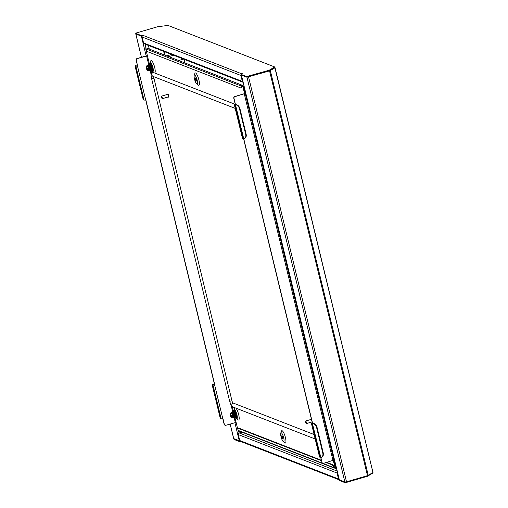 <?xml version="1.0" encoding="UTF-8"?>
<svg xmlns="http://www.w3.org/2000/svg" width="508" height="508" viewBox="0 0 508 508"><rect width="100%" height="100%" fill="white"/><g stroke="black" fill="none" stroke-linecap="round" stroke-linejoin="round"><path stroke-width="0.76" d="M148.387 45.415L149.269 49.06M372.935 472.44L274.917 67.875L269.558 70.898L246.913 77.216M372.84 472.65L367.487 475.672L346.513 481.8L344.894 482.009L339.312 479.73M333.927 457.676L333.261 457.416M233.724 438.626L239.903 440.912M269.176 70.244L269.329 70.879L246.78 77.184L246.628 76.549L269.176 70.244L274.701 66.967L167.926 25.4L157.524 26.778L136.696 32.855L135.782 33.401L141.44 35.604L143.059 35.389A1.327 1.264 -68.7 0 0 142.126 37.02L143.561 42.958L242.329 81.407L240.894 75.47A1.327 1.264 111.3 0 1 241.008 74.524M143.059 35.389L241.827 73.838L242.659 73.755L240.963 74.346L241.122 74.981L246.78 77.184M246.628 76.549L240.963 74.346M141.44 35.604L141.592 36.239L142.259 36.043M141.592 36.239L135.934 34.036L135.725 33.35M274.853 67.602L269.329 70.879M241.884 74.079L241.827 73.838A1.327 1.264 111.3 0 0 241.16 74.295M242.329 81.407A1.327 1.264 111.3 0 0 243.116 82.296M243.084 82.283L144.316 43.834A1.327 1.264 -68.7 0 1 143.561 42.958M339.065 479.755A1.327 1.264 111.3 0 1 338.512 478.98L337.077 473.043L238.309 434.594L239.744 440.531A1.327 1.264 -68.7 0 0 240.5 441.408L239.674 441.655L239.878 440.912M234.017 439.452L233.807 438.766L234.017 439.452L239.674 441.655M346.45 481.819L346.583 482.371L367.411 476.288L372.935 473.018M346.583 482.371L344.856 482.6L344.843 481.99M240.5 441.408L339.046 479.768L339.198 480.397L344.856 482.6M344.703 481.965L339.255 479.698M233.864 438.817L239.522 441.014M238.309 434.594A1.327 1.264 -68.7 0 1 239.243 432.962L337.172 471.087M337.356 471.843A1.327 1.264 111.3 0 0 337.077 473.043M241.973 432.162L239.243 432.962M336.652 468.916L334.162 467.944M246.412 95.917L245.847 96.082M246.107 94.666L245.542 94.831M247.948 102.267L247.383 102.432M249.18 107.359L248.615 107.525M147.39 68.675A1.772 0.438 -106.3 0 0 146.291 66.865A1.772 0.438 -106.3 0 0 146.374 68.282A1.772 0.438 -106.3 0 0 147.257 70.155A1.772 0.438 -106.3 0 0 147.39 68.675M146.291 66.865L146.825 65.818A2.661 0.654 73.7 0 1 146.958 65.684A2.661 0.654 73.7 0 1 148.463 68.536A2.661 0.654 73.7 0 1 148.45 70.79A2.661 0.654 73.7 0 1 148.266 70.752L147.257 70.155M148.45 70.79L149.276 70.015L148.984 68.383L147.428 65.583L147.612 65.157L148.12 65.57M149.263 70.275L149.714 70.218L149.447 68.243L147.892 65.443M149.663 70.491L149.574 68.11L147.968 65.392M150.292 70.18L150.038 67.977L148.742 65.392M148.546 65.272L148.196 65.468M150.298 70.244L150.197 67.932L148.584 65.215M150.825 70.098L150.686 67.882L149.358 65.208M148.768 65.418L148.704 66.059M150.965 70.06L150.812 67.748L149.206 65.03M151.53 69.818L151.276 67.615L149.784 64.916M151.581 69.875L151.435 67.57L149.822 64.853M149.498 65.405L149.492 66.167M149.619 67.075L149.777 67.78M151.74 69.552L152.19 69.494L151.924 67.526L150.4 64.732M150.019 66.567L150.095 67.024M150.266 64.522L150.628 64.275L151.505 65.265L152.343 67.361L152.692 69.317L152.495 69.983L152.197 69.831L152.051 67.393L150.444 64.675M152.768 69.52L152.514 67.253L151.022 64.554M152.794 67.672L151.924 65.367L151.06 64.491M148.857 67.386L149.739 69.882M149.015 67.342L149.708 69.501M150.165 68.955L150.33 69.323M152.019 68.409L152.184 68.777M152.819 69.513L152.895 68.155M152.254 67.062L152.641 68.231M173.584 55.226L168.739 56.642M171.615 54.458L166.77 55.874M183.559 59.112L178.714 60.522M184.614 62.821L184.36 59.423M152.565 69.386L153.086 69.812M151.562 64.287L150.889 64.338M151.327 69.748L151.879 70.168L152.07 69.501L151.727 67.545L150.889 65.449L150.006 64.459L149.65 64.7M149.536 65.468L149.606 66.396M150.711 69.926L151.257 70.345L151.454 69.679L151.105 67.723L150.273 65.627L149.39 64.637L149.035 64.884M150.089 70.11L150.641 70.529L150.838 69.863L150.489 67.901L149.65 65.811L148.768 64.814L148.412 65.062M149.263 69.825L149.587 70.39M149.72 70.555L150.019 70.707L150.216 70.04L149.866 68.085L149.035 65.989L148.152 64.999L147.796 65.246M149.009 70.631L149.403 70.891L149.6 70.225L149.25 68.263L147.53 65.176M151.511 64.408L151.479 64.726M151.473 64.135L151.149 64.091M151.714 68.853L152.14 69.647M152.533 69.971L152.419 67.342L151.587 65.246L150.533 64.268M151.911 70.148L151.803 67.52L150.965 65.424L149.911 64.453A4.655 1.149 -106.3 0 1 150.025 62.998L150.647 61.081A6.426 1.587 -106.3 0 1 152.476 61.747A6.426 1.587 -106.3 0 1 154.692 67.443A6.426 1.587 -106.3 0 1 154.038 72.688L152.476 71.406A4.655 1.149 -106.3 0 0 152.952 67.608A4.655 1.149 -106.3 0 0 151.346 63.481A4.655 1.149 -106.3 0 0 150.025 62.998M149.619 65.596L149.727 66.65M151.295 70.333L151.187 67.697L150.349 65.608L149.295 64.63M150.679 70.51L150.565 67.882L149.727 65.786L148.679 64.814M150.057 70.688L149.949 68.059L149.111 65.964L148.228 64.973L147.847 65.284M147.796 65.494L147.764 65.811M149.085 70.606L149.65 70.574L149.327 68.243L147.993 65.418M231.369 415.811A1.772 0.438 -106.3 0 0 230.276 413.995A1.772 0.438 -106.3 0 0 230.359 415.417A1.772 0.438 -106.3 0 0 231.235 417.29A1.772 0.438 -106.3 0 0 231.369 415.811M230.276 413.995L230.803 412.947A2.661 0.654 73.7 0 1 230.943 412.82A2.661 0.654 73.7 0 1 232.442 415.665A2.661 0.654 73.7 0 1 232.435 417.925A2.661 0.654 73.7 0 1 232.245 417.887L231.235 417.29M232.435 417.925L233.255 417.151L232.962 415.512L231.407 412.712L231.591 412.293L232.099 412.706M233.242 417.405L233.693 417.354L233.426 415.379L231.87 412.579M233.642 417.627L233.559 415.246L231.946 412.528M234.271 417.316L234.023 415.112L232.721 412.528M232.524 412.407L232.175 412.604M234.328 417.373L234.175 415.068L232.569 412.35M234.81 417.227L234.639 414.928L233.337 412.344M232.747 412.553L232.683 413.188M234.944 417.195L234.798 414.884L233.185 412.166M235.509 416.954L235.261 414.75L233.763 412.045M235.515 417.017L235.414 414.706L233.807 411.988M233.477 412.54L233.47 413.302M233.597 414.21L233.756 414.915M234.251 411.658L234.607 411.41L235.49 412.401L236.322 414.496L236.671 416.452L236.474 417.119L236.029 416.877L235.877 414.566L234.379 411.867M233.998 413.702L234.08 414.16M236.182 416.833L236.029 414.522L234.423 411.804M236.753 416.655L236.493 414.388L235.001 411.683M236.772 414.807L235.903 412.502L235.039 411.626M232.842 414.522L233.718 417.017M232.994 414.471L233.693 416.636M234.144 416.09L234.309 416.452M236.004 415.544L236.163 415.912M236.798 416.649L236.88 415.29M236.233 414.191L236.62 415.366M236.544 416.522L237.071 416.941M235.541 411.423L234.867 411.474M235.306 416.884L235.858 417.303L236.055 416.636L235.706 414.674L234.867 412.579L233.985 411.588L233.629 411.836M233.521 412.598L233.591 413.531M234.69 417.062L235.236 417.481L235.433 416.814L235.09 414.858L234.251 412.763L233.369 411.772L233.013 412.02M234.074 417.246L234.62 417.659L234.817 416.992L234.467 415.036L233.629 412.94L232.753 411.95L232.391 412.198M233.242 416.96L233.566 417.519M233.699 417.69L234.004 417.843L234.194 417.176L233.851 415.22L233.013 413.125L232.131 412.134L231.775 412.375M232.994 417.76L233.382 418.02L233.578 417.354L233.229 415.398L231.515 412.312M235.49 411.543L235.458 411.861M235.452 411.27L235.134 411.226M235.693 415.989L236.125 416.782M236.512 417.1L236.404 414.471L235.566 412.375L234.512 411.404M235.896 417.284L235.782 414.655L234.944 412.56L233.896 411.582M233.597 412.725L233.712 413.785M235.274 417.462L235.166 414.833L234.328 412.737L233.274 411.766M234.658 417.646L234.544 415.017L233.712 412.921L232.658 411.944M234.036 417.824L233.928 415.195L233.089 413.099L232.207 412.109L231.832 412.42M231.781 412.629L231.743 412.947M233.07 417.741L233.629 417.709L233.312 415.379L231.972 412.553M330.39 443.052L329.825 443.217M330.086 441.795L329.521 441.96M331.927 449.396L331.362 449.561M333.159 454.495L332.594 454.66M194.488 78.981A4.655 1.149 -106.3 0 0 196.666 83.807A4.655 1.149 -106.3 0 0 197.136 80.01A4.655 1.149 -106.3 0 0 195.536 75.889A4.655 1.149 -106.3 0 0 194.208 75.4A4.655 1.149 -106.3 0 0 194.488 78.981M196.666 83.807L198.228 85.09A6.426 1.587 -106.3 0 0 198.882 79.845A6.426 1.587 -106.3 0 0 196.666 74.149A6.426 1.587 -106.3 0 0 194.837 73.482L194.208 75.4M195.853 78.486A1.619 0.4 -106.3 0 0 195.967 79.134A1.619 0.4 -106.3 0 0 196.386 80.321M196.272 79.673A1.619 0.4 -106.3 0 0 195.358 77.94A1.619 0.4 -106.3 0 0 195.351 79.318A1.619 0.4 -106.3 0 0 196.266 81.051A1.619 0.4 -106.3 0 0 196.272 79.673M283.68 437.744A4.655 1.149 73.7 0 1 283.21 441.541A4.655 1.149 73.7 0 1 281.032 436.709A4.655 1.149 73.7 0 1 280.753 433.134A4.655 1.149 73.7 0 1 282.08 433.616A4.655 1.149 73.7 0 1 283.68 437.744M283.21 441.541L284.772 442.824A6.426 1.587 -106.3 0 0 285.426 437.579A6.426 1.587 -106.3 0 0 283.21 431.883A6.426 1.587 -106.3 0 0 281.381 431.209L280.753 433.134M282.931 438.055A1.619 0.4 73.7 0 1 282.512 436.867A1.619 0.4 73.7 0 1 282.397 436.22M281.896 437.045A1.619 0.4 73.7 0 1 281.902 435.674A1.619 0.4 73.7 0 1 282.816 437.407A1.619 0.4 73.7 0 1 282.81 438.779A1.619 0.4 73.7 0 1 281.896 437.045M151.511 70.002A4.655 1.149 -106.3 0 0 152.476 71.406M150.876 63.386A3.988 0.984 -106.3 0 0 150.781 64.281M151.822 70.129A3.988 0.984 -106.3 0 0 152.743 70.923A3.988 0.984 -106.3 0 0 152.762 67.539A3.988 0.984 -106.3 0 0 150.508 63.265A3.988 0.984 -106.3 0 0 150.165 64.459M233.858 411.594L233.934 411.569A4.655 1.149 73.7 0 1 234.004 410.134A4.655 1.149 73.7 0 1 235.325 410.616A4.655 1.149 73.7 0 1 236.931 414.744A4.655 1.149 73.7 0 1 236.461 418.541A4.655 1.149 73.7 0 1 235.49 417.138M236.461 418.541L238.023 419.824A6.426 1.587 -106.3 0 0 238.671 414.579A6.426 1.587 -106.3 0 0 235.896 408.134M234.76 411.41A3.988 0.984 73.7 0 1 234.855 410.521M234.144 411.594A3.988 0.984 73.7 0 1 234.486 410.4A3.988 0.984 73.7 0 1 236.741 414.668A3.988 0.984 73.7 0 1 236.722 418.059A3.988 0.984 73.7 0 1 235.807 417.259M220.351 418.452L221.183 418.89L222.968 418.63L224.352 424.351A1.327 1.264 111.3 0 0 225.895 425.266L236.106 422.408L237.592 428.555A1.327 0.33 -106.3 0 0 238.042 429.717M212.795 384.493L213.595 384.804A4.432 1.162 79.3 0 0 212.928 384.365A4.432 1.162 79.3 0 0 212.782 384.435L212.154 384.556A4.432 1.162 -100.7 0 1 212.3 384.486L212.928 384.365M213.595 384.804L212.154 384.556M143.243 99.714L135.007 65.888L135.871 66.25L137.649 65.989L135.039 65.818A4.432 1.162 -100.7 0 1 135.185 65.748L135.82 65.634A4.432 1.162 79.3 0 0 135.674 65.697L135.039 65.818M214.763 384.721L145.853 99.892L144.069 100.159L143.212 99.797M311.353 423.145L312.261 423.526L320.465 457.429L319.557 457.048L311.353 423.145L312.268 422.681L312.566 423.221M313.061 423.361A4.432 3.061 66.3 0 1 317.075 427.425L316.63 427.622A4.432 3.061 -113.7 0 0 312.617 423.558L313.061 423.361L312.001 422.986L312.458 422.758L243.738 138.709M333.851 460.038L245.212 93.459L234.893 96.666A1.327 1.264 111.3 0 0 233.966 98.298L235.35 104.019L234.886 104.248L235.839 104.623L234.296 104.457L235.16 103.943L233.775 98.222A1.327 1.264 -68.7 0 1 234.702 96.59L244.564 93.612L243.046 87.446A1.327 0.33 -106.3 0 0 242.36 86.023L241.795 85.801L242.411 85.623L242.983 85.846A1.327 0.33 73.7 0 1 243.669 87.262L245.154 93.409L244.551 93.65M137.484 66.034L214.573 384.651M137.649 65.989L136.265 60.262L137.465 65.913M136.081 60.192A1.327 1.264 -68.7 0 1 137.008 58.56L137.198 58.63A1.327 1.264 111.3 0 0 136.265 60.262M147.364 55.601L137.008 58.56M225.012 425.19A1.327 1.264 -68.7 0 1 224.161 424.282L214.592 384.772M320.681 457.46L322.047 462.388L320.853 457.448M322.047 462.388A1.327 1.264 111.3 0 0 323.59 463.296L333.908 460.089M234.918 407.753A6.426 1.587 -106.3 0 0 234.632 408.21L234.004 410.134M137.198 58.63L147.409 55.778L145.923 49.632A1.327 0.33 -106.3 0 1 145.929 48.501L145.929 48.501M333.286 460.458L334.721 466.369A1.327 0.33 -106.3 0 1 334.715 467.493A1.327 0.33 -106.3 0 1 334.645 467.493L334.029 467.252M334.721 466.369L335.337 466.185L333.877 460.159M335.337 466.185A1.327 0.33 73.7 0 1 335.331 467.316A1.327 0.33 73.7 0 1 335.267 467.309M326.777 462.363L332.848 464.725A2.216 0.546 73.7 0 1 333.991 467.093L334.08 467.271M333.991 467.093L333.419 467.462A0.686 0.654 111.3 0 0 334.677 467.5M238.684 428.2A2.216 0.546 73.7 0 1 238.773 428.136A2.216 0.546 73.7 0 1 238.881 428.142L321.354 460.254M238.881 428.142L238.258 428.327L321.469 460.718M326.161 462.547L332.232 464.909L332.848 464.725M333.807 467.919L238.576 430.841A0.686 0.654 -68.7 0 1 238.189 430.39L238.144 430.2A2.216 0.546 -106.3 0 1 238.15 428.314A2.216 0.546 -106.3 0 1 238.258 428.327M333.375 467.271A2.216 0.546 -106.3 0 0 332.232 464.909M241.167 88.068A2.216 0.546 -106.3 0 1 241.059 88.062L147.091 51.479A2.216 0.546 -106.3 0 1 145.948 49.111L145.904 48.92A0.686 0.654 -68.7 0 1 146.793 48.095L242.024 85.166A0.686 0.654 111.3 0 0 241.135 85.998L241.795 86.004A2.216 0.546 73.7 0 1 241.789 87.89L241.167 88.068A2.216 0.546 -106.3 0 0 241.179 86.189M242.411 85.623A0.686 0.654 111.3 0 0 242.024 85.166M312.268 422.681L243.573 138.722M322.707 463.22A1.327 1.264 -68.7 0 1 321.856 462.312M242.475 138.246L243.713 138.716A4.432 3.061 -113.7 0 0 244.297 138.551A4.432 3.061 -113.7 0 0 245.675 134.315L246.113 134.125A4.432 3.061 66.3 0 1 244.742 138.36A4.432 3.061 66.3 0 1 244.513 138.443M236.969 417.754A3.988 0.984 73.7 0 1 236.449 417.125M152.47 69.99A3.988 0.984 -106.3 0 0 152.991 70.625M312.953 423.355L312.261 423.526M320.465 457.429L320.821 457.454L312.401 423.551M235.839 104.623L235.293 104.813M316.63 427.622L322.783 453.053L323.228 452.857A4.432 3.061 66.3 0 1 321.85 457.098A4.432 3.061 66.3 0 1 321.621 457.181M317.075 427.425L323.228 452.857M320.821 457.454A4.432 3.061 -113.7 0 0 321.405 457.289A4.432 3.061 -113.7 0 0 322.783 453.053M235.953 104.623A4.432 3.061 66.3 0 1 239.96 108.693L239.522 108.883L245.675 134.315M239.96 108.693L246.113 134.125M239.522 108.883A4.432 3.061 -113.7 0 0 235.509 104.819L243.713 138.716M212.763 384.467L212.115 384.62L220.32 418.529M136.468 66.059A4.432 1.162 79.3 0 0 135.82 65.634M314.109 434.537L233.007 402.965A1.994 0.495 73.7 0 1 231.972 400.837A2.273 0.413 -13.6 0 1 229.597 400.99L151.568 78.442C151.06 73.876 150.47 75.114 152.622 72.371A6.426 1.587 73.7 0 1 153.022 72.365L234.626 104.127M231.972 400.837L153.943 78.289A1.994 0.495 73.7 0 1 153.835 76.721M306.114 422.485L305.429 421.354L306.032 423.412L306.114 422.485M305.518 421.297A1.327 0.33 73.7 0 1 305.562 421.088A1.327 0.33 73.7 0 1 305.632 421.024A1.327 0.33 73.7 0 1 306.381 422.446A1.327 0.33 73.7 0 1 306.375 423.577A1.327 0.33 73.7 0 1 306.28 423.558A1.327 0.33 73.7 0 1 306.134 423.412M162.052 98.222L161.277 96.482L162.052 98.222M161.366 96.425A1.327 0.33 73.7 0 1 161.411 96.222A1.327 0.33 73.7 0 1 161.481 96.158A1.327 0.33 73.7 0 1 162.014 96.882A1.327 0.33 73.7 0 1 162.344 98.311A1.327 0.33 73.7 0 1 162.223 98.711A1.327 0.33 73.7 0 1 162.135 98.692A1.327 0.33 73.7 0 1 161.988 98.539M168.015 97.015A1.549 0.381 -106.3 0 0 168.269 97.174L168.681 97.053A1.549 0.381 -106.3 0 0 168.815 96.59A1.549 0.381 -106.3 0 0 168.427 94.926A1.549 0.381 -106.3 0 0 167.811 94.075L167.399 94.196A1.549 0.381 -106.3 0 0 167.272 94.463M168.269 97.174A1.549 0.381 -106.3 0 0 168.402 96.711A1.549 0.381 -106.3 0 0 168.015 95.04A1.549 0.381 -106.3 0 0 167.399 94.196M162.223 98.711L168.205 96.965A1.327 0.33 -106.3 0 0 168.319 96.564A1.327 0.33 -106.3 0 0 167.989 95.136A1.327 0.33 -106.3 0 0 167.462 94.412L161.481 96.158M269.983 70.644L270.32 70.599L368.249 475.374M141.389 36.157L146.158 55.886M234.886 422.637L239.306 440.906M144.977 44.088L146.006 48.355M238.538 430.822L239.071 433.026M135.827 33.966L141.459 57.258M230.188 424.009L233.75 438.741M241.421 75.101L339.338 479.85M246.971 77.235L344.894 482.009M248.583 77.019L346.513 481.8M269.558 70.898L367.487 475.672M163.639 51.359L164.522 54.997M164.211 51.581L165.094 55.22M142.126 37.02L240.894 75.47M135.782 33.401L135.934 34.036M248.349 76.321L248.501 76.956M274.599 67.189L274.752 67.824M269.989 69.92L270.148 70.555M338.512 478.98L239.744 440.531M367.411 476.288L367.278 475.736M368.224 475.971L368.097 475.45M372.834 473.24L372.707 472.732M212.173 384.67L220.377 418.579M221.183 418.89L212.979 384.988M135.064 65.938L143.269 99.841M144.069 100.159L135.871 66.25M235.344 104.019L235.458 104.483M244.297 93.916L332.994 460.546M147.409 55.778L149.555 64.643M150.895 70.18L151.651 73.323M232.258 406.514L233.534 411.778M234.874 417.316L236.106 422.408M242.36 86.023L242.983 85.846M243.669 87.262L243.046 87.446M333.419 467.462L238.189 430.39M145.904 48.92L241.135 85.998M146.602 55.886L148.755 64.789M150.171 70.637L151.187 74.841M231.032 404.876L232.734 411.925M234.15 417.773L235.299 422.516M234.296 104.457L242.5 138.36M311.41 423.189L319.608 457.098M235.153 104.788L243.357 138.697M153.022 72.365A2.273 2.165 111.3 0 0 153.175 76.46L235.21 108.401M151.568 78.442A2.273 0.413 -13.6 0 0 153.943 78.289M229.597 400.99C230.753 403.523 229.66 404.368 233.159 407.067A2.273 2.165 -68.7 0 1 233.007 402.965M135.769 33.915L141.421 57.271M230.143 424.021L233.693 438.696M241.37 75.082L339.28 479.8M275.063 67.71L372.993 472.491M274.758 67.018L274.911 67.653M372.993 473.069L372.885 472.624M146.958 65.684L147.434 65.545M152.743 69.672L152.806 69.317M152.127 69.85L152.19 69.494M151.505 70.034L151.568 69.679M150.889 70.212L150.952 69.856M150.266 70.396L150.336 70.04M149.65 70.574L149.714 70.218M230.943 412.82L231.413 412.68M236.722 416.808L236.791 416.452M236.106 416.985L236.169 416.63M235.483 417.17L235.553 416.814M234.867 417.347L234.931 416.992M234.251 417.532L234.315 417.17M233.629 417.709L233.693 417.354M334.715 467.493L335.331 467.316M238.773 428.136L238.15 428.314M242.443 138.316L234.245 104.407M321.85 457.098L321.405 457.289M244.297 138.551L244.742 138.36M315.189 439.001L233.159 407.067M311.455 419.322L305.632 421.024M312.083 421.913L306.375 423.577"/></g></svg>
